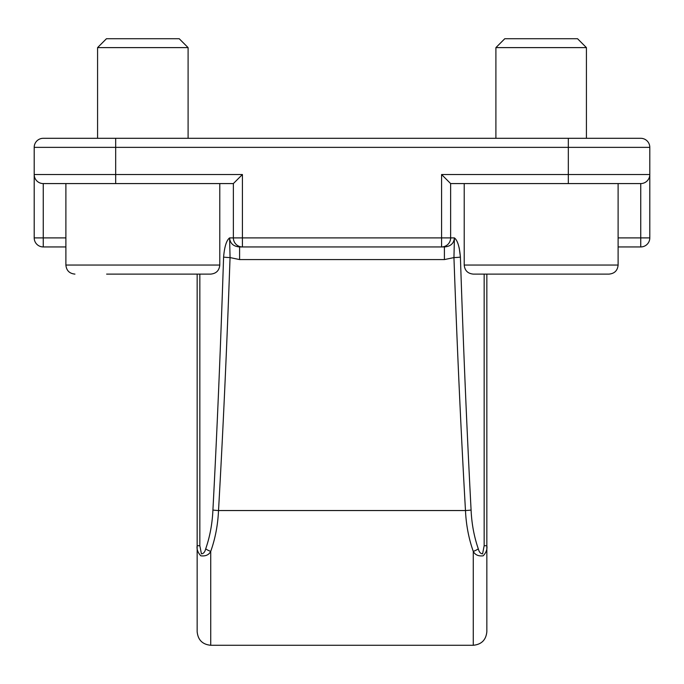 <?xml version="1.0" encoding="UTF-8"?>
<svg xmlns="http://www.w3.org/2000/svg" width="684" height="684" viewBox="0 0 684 684"><rect width="100%" height="100%" fill="white"/><g stroke="black" fill="none" stroke-linecap="round" stroke-linejoin="round"><path stroke-width="1.03" d="M484.161 274.104L484.161 545.721L482.588 553.86C480.519 553.707 479.091 552.031 478.296 548.824C474.097 536.683 471.695 523.756 471.088 510.042C466.933 431.647 463.376 347.327 460.409 257.081C459.52 246.685 457.511 240.289 454.398 237.895L450.636 237.895L450.636 183.577L640.746 183.577A9.054 9.054 0 0 0 649.8 174.523L441.582 174.523L441.582 246.941A9.054 9.054 0 0 0 450.636 237.895L233.364 237.895A9.054 9.054 0 0 0 242.418 246.941L239.597 246.941C233.424 246.462 230.089 243.444 229.602 237.895C226.489 240.289 224.48 246.685 223.591 257.081A7.242 0.504 2 0 0 230.055 257.586L229.602 237.895L233.364 237.895L233.364 183.577L115.673 183.577L115.673 174.523L34.2 174.523L34.2 237.895A9.054 9.054 0 0 0 43.254 246.941L43.254 237.895L34.2 237.895M65.886 237.895L43.254 237.895L43.254 183.577L115.673 183.577L43.254 183.577A9.054 9.054 0 0 1 34.2 174.523L34.2 147.359L649.8 147.359A9.054 9.054 0 0 0 640.746 138.305L43.254 138.305A9.054 9.054 0 0 0 34.2 147.359M223.591 257.081C220.624 347.327 217.067 431.647 212.912 510.042C212.305 523.756 209.903 536.683 205.704 548.824A7.242 2.394 21.3 0 0 210.732 551.372C215.263 538.59 217.863 524.987 218.521 510.546C223.001 432.151 226.849 347.831 230.055 257.586M205.704 548.824C204.909 552.031 203.481 553.707 201.421 553.86L199.839 545.721L197.154 545.721C196.582 549.184 197.804 552.544 200.814 555.81C205.593 556.383 208.894 554.904 210.732 551.372L210.732 645.277L473.268 645.277C481.519 644.465 486.042 639.942 486.846 631.691L486.846 274.104M106.627 274.104L210.732 274.104L179.046 274.104L197.154 274.104L197.154 631.691C197.958 639.942 202.481 644.465 210.732 645.277M230.063 257.586L239.597 259.578L239.597 246.941L242.418 246.941L242.418 174.523L233.364 183.577M484.161 545.721L486.846 545.721L486.846 581.904M478.296 548.824A7.242 2.394 158.7 0 1 473.268 551.372C475.106 554.895 478.415 556.374 483.195 555.81C486.196 552.544 487.418 549.184 486.846 545.721M471.088 510.042A7.242 0.504 176.7 0 1 465.479 510.546C466.137 524.987 468.737 538.59 473.268 551.372L473.268 645.277M459.221 247.899L460.409 257.081A7.242 0.504 178 0 1 453.945 257.586C457.151 347.831 460.999 432.151 465.479 510.546L218.521 510.546A7.242 0.504 3.3 0 1 212.912 510.042M454.415 237.904L453.945 257.586M197.154 581.904L197.154 545.721M454.398 237.895C453.919 243.444 450.585 246.462 444.403 246.941L441.582 246.941L444.403 246.941L444.403 259.578L453.937 257.586M43.254 138.305L93.041 138.305M649.8 147.359L649.8 237.895L640.746 237.895L640.746 246.941A9.054 9.054 0 0 0 649.8 237.895A9.054 9.054 0 0 1 640.746 246.941L618.114 246.941M242.418 246.941L441.582 246.941A9.054 9.054 0 0 0 450.636 237.895M450.636 183.577L441.582 174.523M43.254 246.941L65.886 246.941M188.1 47.615L179.217 38.723L106.456 38.723L97.573 47.615L188.1 47.615L188.1 138.305M219.786 183.577L219.786 265.05L65.886 265.05C66.425 270.548 69.443 273.566 74.941 274.104C69.443 273.566 66.425 270.548 65.886 265.05L65.886 183.577M577.373 274.104L609.059 274.104L577.373 274.104M586.427 47.615L577.544 38.723L504.783 38.723L495.9 47.615L586.427 47.615L586.427 138.305M541.164 274.104L609.059 274.104C614.557 273.566 617.575 270.548 618.114 265.05L464.214 265.05C464.752 270.548 467.771 273.566 473.268 274.104L541.164 274.104M504.954 274.104L473.268 274.104M618.114 183.577L618.114 265.05C617.575 270.548 614.557 273.566 609.059 274.104M199.839 545.721L199.839 274.104M239.597 259.578L444.403 259.578M568.327 138.305L568.327 183.577M115.673 138.305L115.673 174.523L242.418 174.523M640.746 183.577L640.746 237.895L618.114 237.895M43.254 183.577A9.054 9.054 0 0 1 34.2 174.523M97.573 138.305L97.573 47.615M219.786 265.05C219.248 270.548 216.23 273.566 210.732 274.104M495.9 138.305L495.9 47.615M464.214 265.05L464.214 183.577"/></g></svg>
